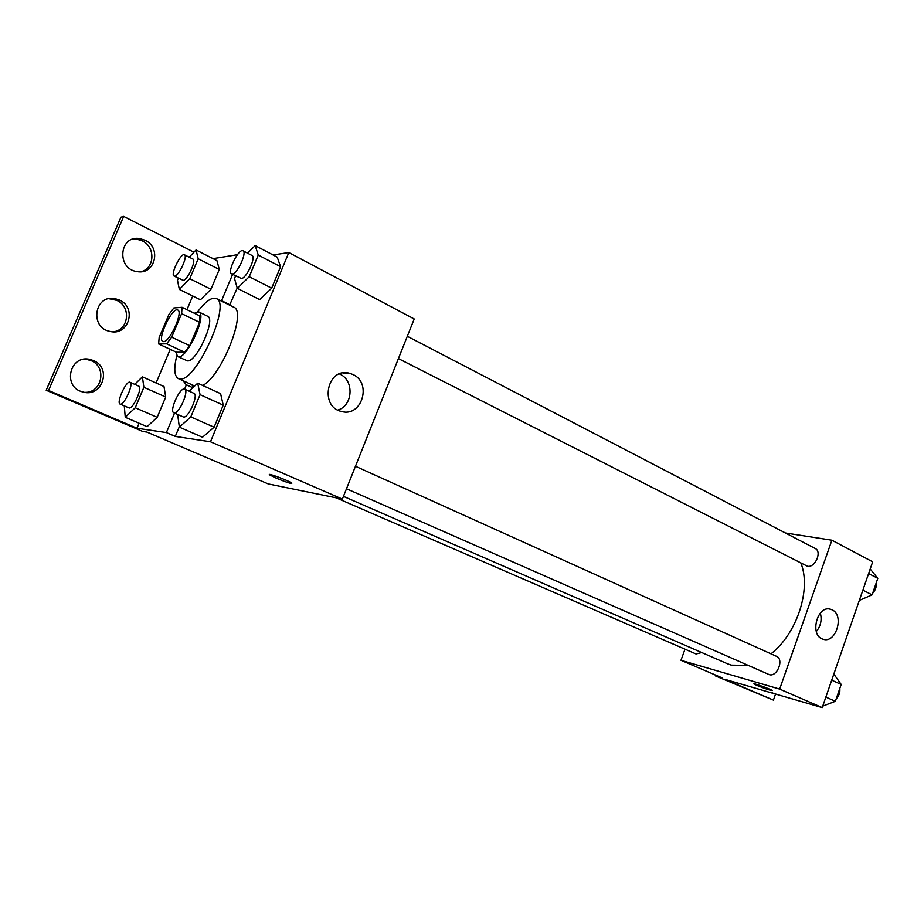 <?xml version="1.0" encoding="UTF-8"?>
<svg xmlns="http://www.w3.org/2000/svg" width="924" height="924" viewBox="0 0 924 924"><rect width="100%" height="100%" fill="white"/><g stroke="black" fill="none" stroke-linecap="round" stroke-linejoin="round"><path stroke-width="1.39" d="M163.56 341.614L162.867 341.476C156.78 339.489 172.372 306.595 177.778 310.025C183.518 311.677 169.716 342.354 163.56 341.614M171.691 337.179L181.624 313.652L182.051 307.288L173.839 307.958L168.884 314.553L159.159 337.549L158.628 343.947L166.632 343.82L171.691 337.179L189.767 345.68L199.572 322.303L181.624 313.652M158.628 343.947L176.461 352.24L184.673 352.229L166.632 343.82M182.051 307.288L199.919 315.939L199.572 322.303M189.767 345.68L184.673 352.229M175.756 351.917L177.662 356.548C185.551 361.677 207.785 314.761 198.81 311.942L194.283 313.213M198.81 311.942L207.6 316.216C216.181 318.757 196.639 362.289 187.514 360.88L177.662 356.548M197.667 311.723C205.567 301.339 211.769 296.939 216.285 298.544C231.832 303.037 196.107 382.213 179.937 378.944L178.355 378.574C174.232 376.103 173.7 368.514 176.761 355.809M216.285 298.544L233.633 307.126C247.413 310.88 221.772 376.23 202.656 385.458M229.602 305.139L237.214 288.057M191.857 384.707L193.232 387.329M175.283 436.417L166.389 432.582L136.995 428.239L48.568 390.471L46.2 390.251L142.7 431.45L146.916 432.086L268.203 483.922L342.365 499.087L210.487 441.776L175.283 436.417L179.291 426.807M210.487 441.776L288.808 252.541L273.03 254.943M177.651 414.506L179.36 427.154L202.518 437.237L214.102 427.2L223.238 405.139L220.593 393.647L197.701 383.194L189.073 391.152M235.62 275.849L234.511 278.505L237.306 288.346L259.621 299.584L271.679 288.173L280.573 266.69L277.223 257.138L255.163 245.553L247.563 253.153M269.438 474.543L276.241 478.158L269.727 474.924C265.835 472.152 289.143 480.815 291.857 483.16C291.857 484.095 286.648 482.432 276.241 478.17C286.648 482.42 291.857 484.084 291.857 483.148M342.365 499.087L414.218 318.976L288.808 252.541M352.899 374.486C372.291 382.929 361.792 417.475 341.591 411.48C319.161 406.953 327.015 367.151 349.133 373.157L352.899 374.486M193.948 252.183L123.689 216.401L120.952 217.163L46.2 390.251M237.376 254.701L213.051 258.628M337.826 410.048C353.014 405.775 354.446 380.411 339.813 374.093L339.454 373.92M192.804 387.722L186.232 384.742L183.137 380.746M166.389 432.582L174.532 413.132M184.581 389.131L186.382 384.8M48.568 390.471L123.689 216.401M85.435 359.113L90.933 360.545C107.357 366.99 102.067 393.335 84.546 392.33M132.721 239.166L136.914 239.177L142.261 240.841C155.867 246.974 154.758 268.884 140.714 271.748M108.986 298.706L116.747 300.346C131.635 306.606 128.782 330.561 113.005 331.797M230.18 304.932L221.587 300.681L232.617 274.324M178.39 278.182L177.477 280.33L179.36 289.42L200.45 299.78L210.972 289.258L219.288 269.462L216.921 260.603L196.061 249.954L189.201 257.172M124.278 405.902L125.26 417.29L147.089 426.669L157.196 417.313L165.719 397.008L163.975 386.509L142.388 376.83L134.719 384.349M136.995 428.239L139.097 423.238M156.075 382.975L170.235 349.353M186.96 309.667L192.735 295.992M93.52 360.591C112.266 368.041 102.102 397.978 82.814 391.961C61.827 387.191 69.797 353.684 90.506 359.563L93.52 360.591M145.091 240.228C161.931 247.805 154.92 275.294 137.064 271.575C116.332 269.092 119.057 234.892 139.732 238.554L145.091 240.228M119.45 300.057C137.214 307.577 128.725 336.255 110.129 331.439C89.201 327.835 94.479 293.924 115.234 298.683L119.45 300.057M748.151 665.419L731.288 665.141L727.511 663.79L343.439 496.361M800.9 563.143C811.491 589.108 796.985 633.725 770.986 653.834M346.477 488.761L769.242 674.647C777.107 677.408 784.303 659.262 776.518 656.34L355.451 466.262M701.755 652.563L696.015 653.973L336.093 497.805M407.311 336.278L815.222 548.498C822.325 551.582 815.037 568.133 807.414 566.239L398.417 358.593M684.996 649.191L680.976 660.302L779.671 689.108L831.889 540.205L785.388 532.975M779.671 689.108L822.221 707.599L724.763 679.313L773.423 700.103L715.199 675.814L722.037 677.846L680.976 660.302M753.949 683.875L756.756 685.365L754.03 684.014C751.963 682.466 771.02 689.246 772.152 690.459C770.604 690.563 765.476 688.865 756.756 685.377L772.233 690.586M822.221 707.599L872.683 561.815L831.889 540.205M832.074 609.817C844.663 615.153 835.989 643.855 823.134 639.235C809.193 635.862 817.105 604.585 830.688 609.286L832.074 609.817M816.308 631.554C820.755 626.091 822.094 619.935 820.327 613.074M775.652 693.762L773.423 700.103M715.476 675.04L715.199 675.814M772.753 692.908L772.545 693.52M822.73 706.121L835.365 701.293L841.187 684.453L833.829 674.058M835.365 701.293L825.86 697.1M841.187 684.453L831.716 680.179M839.812 688.426C840.251 692.353 839.061 695.83 836.22 698.844M859.32 600.415L872.106 594.848L877.8 578.343L870.2 568.999M872.106 594.848L862.877 590.136M877.8 578.343L868.618 573.55M876.195 582.998C876.691 586.717 875.513 590.124 872.672 593.22M179.36 427.154L190.794 416.909L200.069 394.663L197.701 383.194M184.661 389.154L193.971 393.358C198.775 394.744 188.461 418.272 183.576 417.047L173.839 412.82C168.884 411.284 180.215 386.521 184.661 389.154C189.397 390.506 179.037 414.125 174.22 412.924L173.839 412.82M202.518 437.237L214.102 427.2L190.794 416.909M214.102 427.2L223.238 405.139L200.069 394.663M223.238 405.139L220.593 393.647M237.306 288.346L249.226 276.703L258.258 255.047L255.163 245.553M243.012 250.785L251.986 255.463C256.364 256.918 246.465 278.494 241.407 278.505L231.578 273.804C226.865 272.072 238.808 247.99 243.012 250.785C247.32 252.206 237.387 273.874 232.398 273.92L231.578 273.804M259.621 299.584L271.679 288.173L249.226 276.703M271.679 288.173L280.573 266.69L258.258 255.047M280.573 266.69L277.223 257.138M125.26 417.29L135.239 407.761L143.878 387.295L142.388 376.83M130.041 382.27L138.808 386.163C142.85 387.237 133.264 409.043 129.198 407.981L120.108 404.088C115.974 402.887 126.38 380.053 130.041 382.27C134.026 383.31 124.382 405.186 120.386 404.158L120.108 404.088M147.089 426.669L157.196 417.313L135.239 407.761M157.196 417.313L165.719 397.008L143.878 387.295M165.719 397.008L163.975 386.509M179.36 289.42L189.755 278.713L198.186 258.755L196.061 249.954M184.442 254.77L192.92 259.055C196.639 260.198 187.445 280.342 183.206 280.342L174.07 276.045C170.12 274.694 180.965 252.437 184.442 254.77C188.103 255.879 178.875 276.091 174.682 276.126L174.07 276.045M200.45 299.78L210.972 289.258L189.755 278.713M210.972 289.258L219.288 269.462L198.186 258.755M219.288 269.462L216.921 260.603M194.675 385.989L178.355 378.574M349.133 373.157L342.85 372.984M115.234 298.683L112.543 298.983M139.732 238.554L136.914 239.177M90.506 359.563L87.93 359.528M830.688 609.286L829.613 609.055"/></g></svg>
